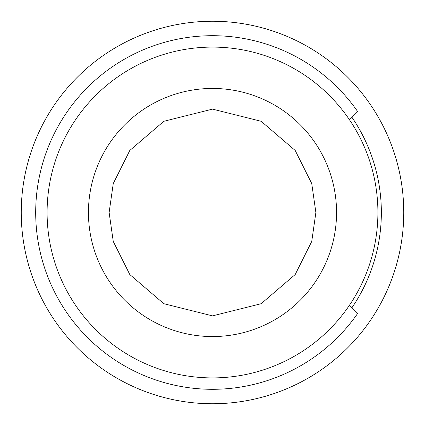 <?xml version="1.0" encoding="UTF-8"?>
<svg xmlns="http://www.w3.org/2000/svg" width="425" height="425" viewBox="0 0 425 425"><rect width="100%" height="100%" fill="white"/><g stroke="black" fill="none" stroke-linecap="round" stroke-linejoin="round"><path stroke-width="0.64" d="M349.488 305.203L357.685 313.4A176.805 176.805 0 0 1 35.695 212.5A176.805 176.805 0 0 1 357.685 111.6L349.488 119.797M88.448 212.5A124.052 124.052 0 0 1 212.5 88.448A124.052 124.052 0 0 1 336.552 212.5A124.052 124.052 0 0 1 212.5 336.552A124.052 124.052 0 0 1 88.448 212.5A124.052 124.052 0 0 0 212.5 336.552A124.052 124.052 0 0 0 336.552 212.5M403.75 212.5A191.25 191.25 0 0 1 212.5 403.75A191.25 191.25 0 0 1 21.25 212.5A191.25 191.25 0 0 1 212.5 21.25A191.25 191.25 0 0 1 403.75 212.5M351.969 117.316A168.852 168.852 0 0 1 351.969 307.684M377.905 212.5A165.405 165.405 0 0 1 212.5 377.905A165.405 165.405 0 0 1 47.095 212.5A165.405 165.405 0 0 1 212.5 47.095A165.405 165.405 0 0 1 377.905 212.5M109.124 212.5L113.257 183.552L129.795 150.471L163.853 121.284L212.5 109.124L261.147 121.284L295.205 150.471L311.743 183.552L315.876 212.5L311.743 241.448L295.205 274.529L261.147 303.716L212.5 315.876L163.853 303.716L129.795 274.529L113.257 241.448L109.124 212.5"/></g></svg>
